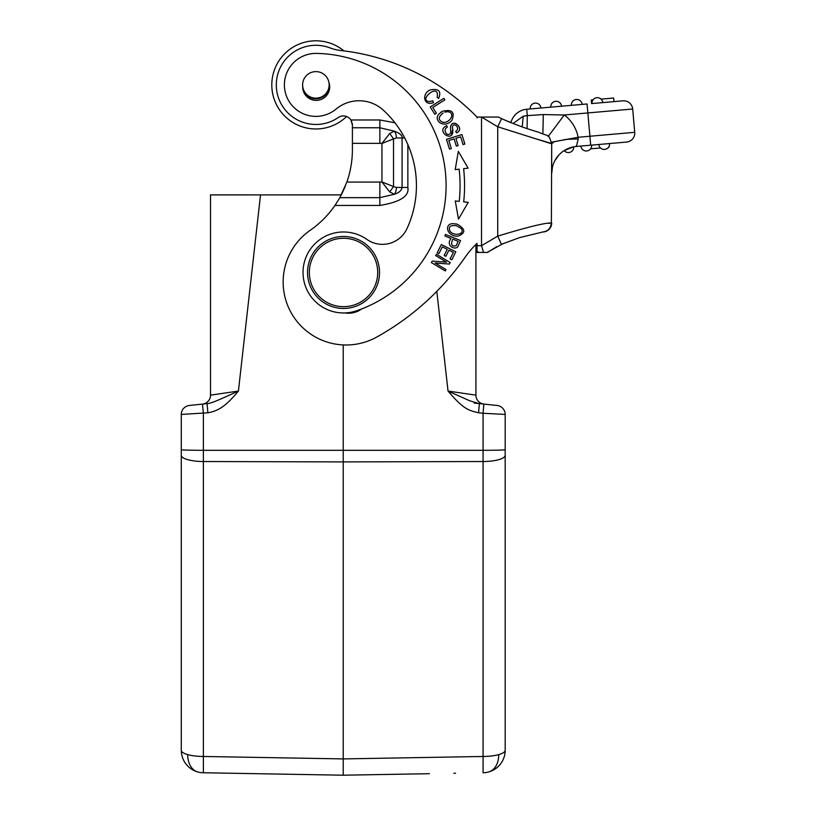 <?xml version="1.0" encoding="UTF-8"?>
<svg xmlns="http://www.w3.org/2000/svg" width="816" height="816" viewBox="0 0 816 816"><rect width="100%" height="100%" fill="white"/><g stroke="black" fill="none" stroke-linecap="round" stroke-linejoin="round"><path stroke-width="1.22" d="M480.818 117.055L477.023 117.055A105.376 105.376 0 0 1 475.391 115.444A224.92 224.92 0 0 0 340.925 50.531A44.982 44.982 0 0 1 329.95 47.879A39.586 39.586 0 0 0 278.083 96.625A39.586 39.586 0 0 0 338.303 117.514A8.996 8.996 0 0 1 350.911 119.972L352.4 124.93A8.996 8.996 0 0 0 352.267 123.41M351.716 121.492A8.996 8.996 0 0 0 346.596 116.515A44.084 44.084 0 0 1 271.799 84.884A44.084 44.084 0 0 1 343.964 50.898M573.73 146.809L564.182 150.583A5.396 5.396 -75.2 0 0 568.813 152.531A5.396 5.396 53.3 0 0 573.73 146.809A5.396 5.396 85 0 1 568.813 152.531A5.396 5.396 53.3 0 0 573.73 146.809L576.341 146.452L578.258 138.904L567.212 139.322L554.125 141.719L551.698 143.82L497.719 126.776L481.522 117.055L477.023 117.055L477.023 117.943M477.023 248.503L477.023 244.117M477.023 249.461L477.023 251.899M496.618 246.697L487.54 252.44L477.023 252.44L477.023 245.708L481.522 245.708L497.719 236.12L497.719 126.776L501.575 118.738M288.65 194.891L341.333 194.891L345.097 186.752A98.297 98.297 0 0 0 345.209 186.487M477.023 243.372A90.301 90.301 0 0 0 465.171 257.183A263.701 263.701 0 0 1 376.686 337.09A62.975 62.975 0 0 1 286.049 300.89A62.975 62.975 0 0 1 310.131 230.347A98.297 98.297 0 0 0 334.978 205.448L339.844 197.656L346.871 182.07A98.297 98.297 0 0 0 352.4 149.583L352.4 124.93M484.541 117.055L487.183 117.055M489.478 117.055L491.477 117.055M480.4 252.44L483.582 252.44L481.522 245.708L481.522 117.055L498.27 117.055M479.023 252.44L478.39 252.44M548.332 223.329L551.381 222.992C545.639 222.635 527.748 227.011 497.719 236.12L501.401 244.249M542.742 231.989A8.996 8.996 0 0 0 551.698 222.992A8.996 8.996 0 0 1 542.742 231.989M542.446 231.989L542.436 231.989C547.73 231.489 550.718 228.49 551.381 222.992L551.698 143.555M498.321 117.055L501.605 118.667C514.733 124.409 526.993 128.897 538.397 132.131C550.27 137.435 547.822 132.886 551.698 143.524L533.899 138.22M622.934 100.837L592.018 103.54A5.396 5.396 -95 0 1 596.924 97.696A5.396 5.396 0 0 1 602.769 102.602L622.934 100.837A8.996 8.996 0 0 1 632.686 109.018L634.726 132.314A8.996 8.996 0 0 1 626.545 142.066L576.341 146.452A26.989 26.989 0 0 0 551.698 173.349L552.524 166.729M554.931 160.548L558.776 155.132M569.242 148.063L569.823 147.849M572.659 147.033L573.26 146.9M577.31 142.657L576.688 145.105M551.545 142.178L578.095 137.272L578.258 138.904L578.095 137.272A35.986 35.986 0 0 0 564.264 114.995L543.293 114.566L527.299 115.617L527.075 128.5M551.698 143.789L551.698 143.82A8.996 8.996 0 0 0 551.698 143.789A8.996 8.996 0 0 1 551.698 143.82L551.698 171.982M522.22 126.878L523.209 116.219L513.009 123.542M523.209 116.219L527.299 115.617L526.738 109.252A17.993 17.993 -18.8 0 0 510.877 122.706A17.993 17.993 132.5 0 1 526.738 109.252L587.081 103.969L589.907 136.241L578.095 137.272M524.739 115.903L527.095 115.627M542.915 133.039L543.293 114.566L542.875 133.651M590.692 145.197L589.907 136.241L634.726 132.314A8.996 8.996 0 0 1 626.545 142.066L580.89 146.054A5.396 5.396 0 0 0 586.745 150.96A5.396 5.396 0 0 0 591.651 145.115A5.396 5.396 85 0 1 586.745 150.96A5.396 5.396 0 0 1 580.89 146.054M495.679 117.055L494.547 117.055M493.17 117.055L492.181 117.055M339.844 197.656L379.858 197.656L379.858 182.07L381.949 181.958L381.949 143.453L393.516 138.873L393.516 186.548L381.949 181.958L389.742 191.964L394.363 194.269L379.858 197.656L379.858 205.448C400.146 202.113 409.469 196.115 407.857 187.456L407.857 144.575A102.561 102.561 0 0 1 416.435 185.63A102.561 102.561 0 0 0 383.489 110.313A35.986 35.986 0 0 0 336.039 109.089A31.487 31.487 0 0 1 284.396 84.884A31.487 31.487 0 0 1 316.516 53.407A132.253 132.253 0 0 1 356.602 310.784A40.484 40.484 0 0 1 303.032 272.473A40.484 40.484 0 0 1 366.884 239.404A26.989 26.989 0 0 0 406.949 228.694A102.561 102.561 0 0 0 416.435 185.63M344.903 312.936A22.491 22.491 0 0 0 361.784 308.897M352.4 127.765L379.858 127.765L379.858 143.351L381.949 143.453L389.742 133.447L393.516 138.873L396.372 137.965A8.996 5.783 90 0 0 394.373 131.162L379.858 127.765L379.858 119.972L394.924 122.788M436.427 254.215L435.611 255.551L446.495 262.15L432.235 261.12L431.358 262.558L445.21 270.953L446.026 269.606L435.152 263.017L449.402 264.047L450.269 262.609L436.427 254.215M458.317 151.378L455.206 169.616L459.143 169.167A146.197 146.197 0 0 1 459.224 201.379L455.287 200.95L458.48 219.167L468.221 202.348L463.692 201.858A150.695 150.695 0 0 0 463.61 168.667L468.129 168.147L458.317 151.378M430.195 106.988L434.795 114.23L436.407 113.2L432.776 107.498L444.832 99.827L443.853 98.297L430.195 106.988M441.334 244.545L437.192 252.807L438.896 253.664L442.303 246.871L447.239 249.339L444.169 255.469L445.862 256.316L448.933 250.186L453.37 252.409L450.095 258.947L451.799 259.804L455.807 251.797L441.334 244.545M445.536 234.437L444.914 235.957L451.013 238.445C445.281 246.034 455.318 250.441 457.919 246.565L460.54 240.547L445.536 234.437M446.464 139.352L449.504 149.134L451.319 148.563L448.831 140.515L454.094 138.883L456.338 146.135L458.153 145.574L455.899 138.322L460.642 136.853L463.049 144.585L464.875 144.024L461.927 134.548L446.464 139.352M452.023 120.156C455.063 111.935 451.829 108.987 442.313 111.333L439.09 113.903C432.592 120.778 444.822 129.173 452.023 120.156M458.153 236.12C465.946 232.978 465.61 228.99 457.144 224.145L453.064 223.625C443.7 223.625 446.831 236.987 458.153 236.12M456.491 132.855C466.375 128.938 449.973 115.331 450.595 129.438L450.789 131.998C450.228 134.548 448.79 135.14 446.474 133.793C444.363 131.039 444.669 128.806 447.372 127.072L446.566 125.552L444.149 127.347C438.07 133.263 454.512 142.912 452.696 129.04C451.115 119.891 461.846 127.908 455.685 131.305L456.491 132.855M432.837 100.827L429.522 101.551C417.18 100.827 440.008 81.376 437.152 97.298L438.631 98.42C441.538 91.321 438.875 88.454 430.644 89.811C421.79 92.606 422.872 106.631 433.5 102.602L432.837 100.827M389.742 133.447L394.373 131.162C400.013 133.375 402.584 135.65 402.074 137.965L396.372 137.965M407.857 187.456L396.372 187.456A8.996 5.783 -90 0 1 394.363 194.269C399.085 192.709 401.656 190.434 402.074 187.456L402.074 137.965L404.685 137.965M396.372 187.456L393.516 186.548L389.742 191.964M478.982 252.358L477.023 251.44M503.37 243.454L487.142 252.44M341.323 194.912L210.518 194.891L210.518 395.148A8.996 8.996 0 0 1 203.143 404.002M207.866 412.794C217.974 411.029 225.614 406.572 238.415 391.058L221.86 398.524C214.016 402.013 209.08 403.716 207.08 403.614L207.866 412.794L181.285 414.426A8.996 8.996 0 0 1 189.332 405.481L202.633 404.083L189.332 405.481A8.996 8.996 0 0 0 181.285 414.426L181.285 750.271A22.491 22.491 0 0 0 203.378 772.762L343.23 775.2L420.577 773.854M343.23 344.933L343.23 461.907L483.072 461.53A44.982 0.785 -90.2 0 0 483.072 450.31L203.388 450.31A44.982 0.785 90.2 0 0 203.388 461.53A22.491 6.202 180 0 1 181.285 455.338L181.285 449.728A22.491 0.592 0 0 0 203.388 450.31L203.378 413.263L202.46 404.093A8.996 8.996 0 0 0 210.518 395.148L238.415 391.058L260.528 194.891M478.829 403.543L469.618 400.748L448.035 391.058C463.58 409.214 468.16 410.315 478.584 412.794L479.369 403.614L482.582 403.951M249.298 194.891L238.731 194.891L249.298 194.891M202.643 404.083L203.011 404.022A8.996 8.996 0 0 1 202.501 404.093M203.245 404.012L207.08 403.614M505.175 702.882L505.175 750.271A22.491 22.491 0 0 1 483.072 772.762L483.072 756.473A22.491 6.202 0 0 0 498.719 754.616A22.491 6.202 -0 0 0 505.175 750.271L505.175 414.426A8.996 8.996 0 0 0 497.117 405.481L483.99 404.093A8.996 8.996 0 0 1 483.715 404.063M505.175 457.113L505.175 442.66L505.175 457.113M181.285 691.591L181.285 462.529M181.274 457.113L181.285 442.66L181.274 457.113M399.677 774.211L343.23 775.2L343.23 461.907L203.388 461.53L203.378 772.762A22.491 22.491 0 0 1 181.285 750.271A22.491 22.491 0 0 0 203.378 772.762M429.41 773.701L399.473 774.221L429.389 773.701M453.829 773.272L455.532 773.242M323.595 774.853L304.654 774.527L323.595 774.853M286.865 774.221L257.142 773.701L286.875 774.221M245.922 773.497L237.68 773.354L245.922 773.497M232.631 773.272L230.928 773.242L232.631 773.272M498.719 754.616A22.491 15.422 -105.7 0 1 488.753 771.926A22.491 22.491 0 0 0 505.175 750.271L505.175 750.271M483.286 403.991A8.996 8.996 0 0 1 475.932 395.148A8.996 8.996 0 0 0 483.99 404.093L483.337 404.002M488.05 404.522L491.752 404.909M495.006 405.256L495.791 405.338M497.046 405.47L497.117 405.481A8.996 8.996 0 0 1 505.175 414.426L483.072 413.263L483.857 404.083M479.247 403.594L483.99 404.093M475.932 244.433L475.932 395.158L448.035 391.058L436.805 291.373M302.695 86.353A13.495 13.495 0 0 0 316.18 100.388A13.495 13.495 0 0 0 328.94 82.487M307.53 272.473A35.986 35.986 0 0 1 343.526 236.487A35.986 35.986 0 0 1 379.511 272.473A35.986 35.986 0 0 1 343.526 308.458A35.986 35.986 0 0 1 307.53 272.473M377.706 272.473A34.19 34.19 0 0 1 343.526 306.663A34.19 34.19 0 0 1 309.335 272.473A34.19 34.19 0 0 1 343.526 238.282A34.19 34.19 0 0 1 377.706 272.473M320.974 97.145A13.27 13.27 0 0 1 303.634 89.964A13.27 13.27 0 0 1 310.804 72.624A13.27 13.27 0 0 1 328.144 79.805A13.27 13.27 0 0 1 320.974 97.145M302.797 88.628A13.495 13.495 0 0 0 315.884 98.828A13.495 13.495 0 0 0 329.266 83.599M452.788 239.159L458.143 241.342L456.246 245.636C451.687 246.86 450.534 244.698 452.788 239.159M440.518 112.506L442.313 111.333M446.393 111.802L447.984 111.741M444.893 112.22L445.954 111.894M448.423 111.823C455.736 113.271 449.698 123.491 442.792 122.267C438.019 120.074 438.131 116.984 443.149 113.006M453.064 223.625L457.144 224.145M461.213 228.5L456.603 225.757L461.213 228.5C465.518 234.263 454.206 236.66 450.055 231.326C448.096 226.777 450.279 224.92 456.603 225.757M450.595 129.438L450.534 126.602M452.696 129.04L451.401 135.15M613.979 101.623L613.663 98.032L601.086 99.134M593.069 99.838L591.253 99.991L591.569 103.581M602.769 102.602A5.396 5.396 0 0 0 596.924 97.696A5.396 5.396 0 0 0 592.018 103.54M576.31 99.491A5.396 5.396 0 0 0 571.404 105.346A5.396 5.396 -95 0 1 576.31 99.491A5.396 5.396 0 0 1 582.155 104.407A5.396 5.396 0 0 0 576.31 99.491A5.396 5.396 0 0 0 571.404 105.346A5.396 5.396 -95 0 1 576.31 99.491M555.696 101.296A5.396 5.396 0 0 1 561.541 106.202A5.396 5.396 85 0 0 555.696 101.296A5.396 5.396 0 0 0 550.79 107.151A5.396 5.396 -95 0 1 555.696 101.296A5.396 5.396 0 0 0 550.79 107.151A5.396 5.396 -95 0 1 555.696 101.296A5.396 5.396 85 0 1 561.541 106.202M535.082 103.102A5.396 5.396 0 0 0 530.176 108.946A5.396 5.396 -95 0 1 535.082 103.102A5.396 5.396 0 0 1 540.926 108.008A5.396 5.396 0 0 0 535.082 103.102A5.396 5.396 0 0 0 530.176 108.946A5.396 5.396 -95 0 1 535.082 103.102M608.889 146.696L608.522 147.257M600.505 147.951L590.59 148.818M608.93 147.217L609.297 145.789M604.666 149.399A5.396 5.396 0 0 0 609.572 143.545A5.396 5.396 85 0 1 604.666 149.399A5.396 5.396 0 0 1 598.822 144.493A5.396 5.396 0 0 0 604.666 149.399A5.396 5.396 85 0 0 609.572 143.545M576.341 146.452A26.989 26.989 0 0 0 551.698 173.349M632.686 109.018L564.264 114.995L548.097 136.609M350.911 119.972L379.858 119.972M379.858 205.448L334.978 205.448M346.871 182.07L379.858 182.07M379.858 143.351L352.4 143.351M505.165 449.728L505.165 455.338L505.165 449.728A22.491 0.592 -0 0 1 483.072 450.31L483.072 413.263L478.584 412.794M181.285 449.728L181.285 455.338M505.165 455.338A22.491 6.202 180 0 1 483.072 461.53A22.491 6.202 180 0 0 497.974 459.877M197.696 771.926A22.491 15.422 -74.3 0 1 187.731 754.616A22.491 6.202 -0 0 0 203.378 756.473L343.23 758.911L483.072 756.473L483.072 461.53M181.285 750.271L181.285 750.271A22.491 6.202 0 0 0 187.731 754.616M497.117 405.481A8.996 8.996 0 0 1 505.175 414.426M591.651 145.115A5.396 5.396 85 0 1 586.745 150.96M551.698 166.933L551.698 168.402M563.152 140.056L555.176 141.515M563.438 140.005L566.702 139.393L563.815 139.709M554.248 141.688L566.702 139.393M501.432 244.31L519.578 237.619L542.875 231.968M203.357 404.002L205.03 403.828M483.072 404.002L483.704 404.063M474.157 403.063L481.542 403.838M501.799 118.759L510.694 122.635"/></g></svg>
